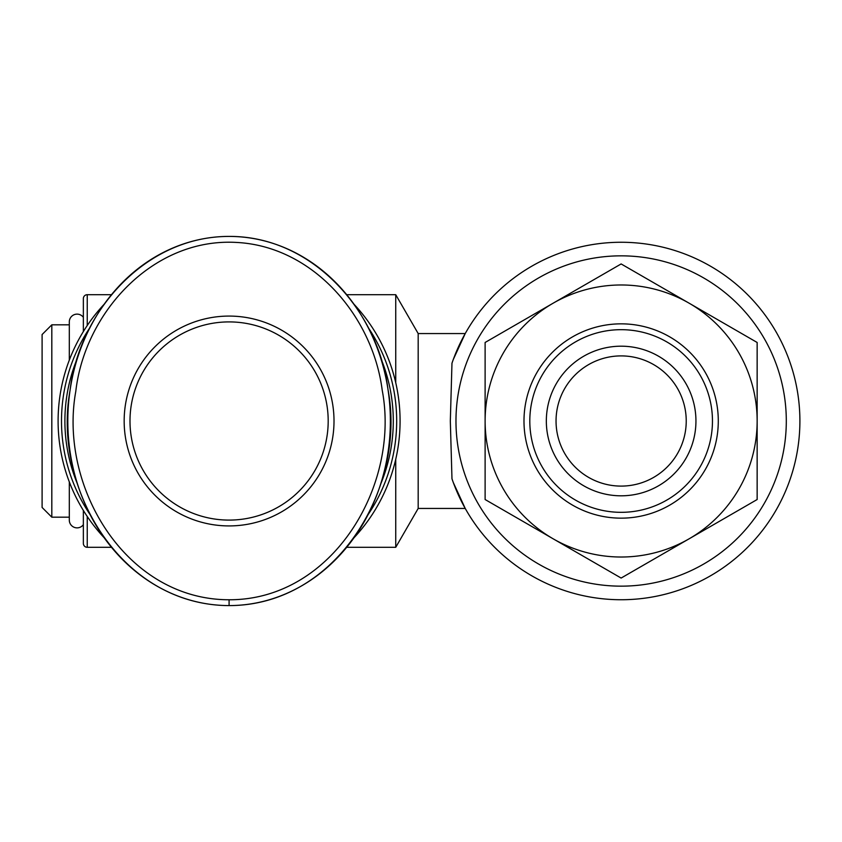<?xml version="1.0" encoding="UTF-8"?>
<svg xmlns="http://www.w3.org/2000/svg" width="842" height="842" viewBox="0 0 842 842"><rect width="100%" height="100%" fill="white"/><g stroke="black" fill="none" stroke-linecap="round" stroke-linejoin="round"><path stroke-width="1.26" d="M77.59 484.297A164.19 164.19 0 0 1 77.632 357.597M229.087 321.907A99.093 99.093 0 0 1 328.191 421A99.093 99.093 0 0 1 229.087 520.093A99.093 99.093 0 0 1 129.994 421A99.093 99.093 0 0 1 229.087 321.907M229.087 525.924A104.924 104.924 0 0 0 334.011 421A104.924 104.924 0 0 0 229.087 316.076A104.924 104.924 0 0 0 124.163 421A104.924 104.924 0 0 0 229.087 525.924M229.087 236.413C145.129 236.307 79.222 311.761 70.012 390.625C52.267 488.234 121.069 605.293 229.087 605.587C337.021 605.64 406.602 487.192 387.994 389.457C378.353 311.298 312.624 236.013 229.087 236.413A184.587 161.275 90 0 0 67.813 421A184.587 161.275 90 0 0 229.087 605.587A184.587 161.275 90 0 0 390.362 421A184.587 161.275 90 0 0 229.087 236.413M104.271 537.87A170.989 170.989 0 0 1 104.198 304.215M90.157 327.285A167.59 167.59 0 0 0 90.178 514.757M368.049 514.683A167.59 167.59 0 0 0 367.933 327.138M353.935 304.162A170.989 170.989 0 0 1 353.945 537.827M395.74 459.279L395.74 547.3L346.683 547.3M111.491 547.3L87.242 547.3A3.884 3.884 0 0 1 83.358 543.416L83.358 524.671A7.767 7.767 0 0 1 69.307 520.093L69.307 481.877M346.704 294.7L395.74 294.7L395.74 382.721M111.47 294.7L87.242 294.7A3.884 3.884 0 0 0 83.358 298.584L83.358 331.559M83.358 510.441L83.358 543.416M69.307 517.177L51.815 517.177L51.815 324.823L69.307 324.823M51.815 324.823L42.1 334.537L42.1 507.463L51.815 517.177M395.74 547.3L418.179 508.442L418.179 333.558L395.74 294.7M452.238 362.449L451.975 363.207A178.767 178.767 0 0 1 799.9 421A178.767 178.767 0 0 1 451.975 478.793L452.238 479.551M453.364 359.281L451.975 363.207L450.323 421L451.975 478.793L453.364 482.719M786.302 421A165.158 165.158 0 0 0 621.133 255.842A165.158 165.158 0 0 0 455.975 421A165.158 165.158 0 0 0 621.133 586.158A165.158 165.158 0 0 0 786.302 421M453.301 359.45L465.216 333.558L418.179 333.558M453.301 482.55L465.216 508.442L418.179 508.442M69.307 360.123L69.307 321.907A7.767 7.767 0 0 1 83.358 317.329L83.358 298.584M621.133 346.188A74.812 74.812 0 0 0 546.332 421A74.812 74.812 0 0 0 621.133 495.812A74.812 74.812 0 0 0 695.945 421A74.812 74.812 0 0 0 621.133 346.188M621.133 486.097A65.097 65.097 0 0 1 556.046 421A65.097 65.097 0 0 1 621.133 355.903A65.097 65.097 0 0 1 686.23 421A65.097 65.097 0 0 1 621.133 486.097M621.133 323.844A97.156 97.156 0 0 0 523.987 421A97.156 97.156 0 0 0 621.133 518.156A97.156 97.156 0 0 0 718.289 421A97.156 97.156 0 0 0 621.133 323.844M621.133 512.325A91.325 91.325 0 0 1 529.807 421A91.325 91.325 0 0 1 621.133 329.675A91.325 91.325 0 0 1 712.458 421A91.325 91.325 0 0 1 621.133 512.325M621.133 578.054L553.131 538.796A136.015 136.015 0 0 0 689.145 538.796L621.133 578.054M485.118 499.527L485.118 421A136.015 136.015 0 0 0 553.131 538.796L485.118 499.527M485.118 342.473L553.131 303.204A136.015 136.015 0 0 0 485.118 421L485.118 342.473M553.131 303.204L621.133 263.946L689.145 303.204A136.015 136.015 0 0 0 553.131 303.204M689.145 303.204L757.147 342.473L757.147 421A136.015 136.015 0 0 0 689.145 303.204M757.147 421L757.147 499.527L689.145 538.796A136.015 136.015 0 0 0 757.147 421M380.489 357.461A164.19 164.19 0 0 1 380.531 484.445M87.242 547.3L87.242 516.483M87.242 325.517L87.242 294.7M229.087 605.587L229.087 599.767C125.69 599.736 58.508 486.592 75.78 391.467C84.81 312.224 153.16 237.77 236.223 242.422C313.319 246.169 372.848 316.603 382.226 390.33C400.329 485.581 332.411 600.083 229.087 599.767"/></g></svg>
